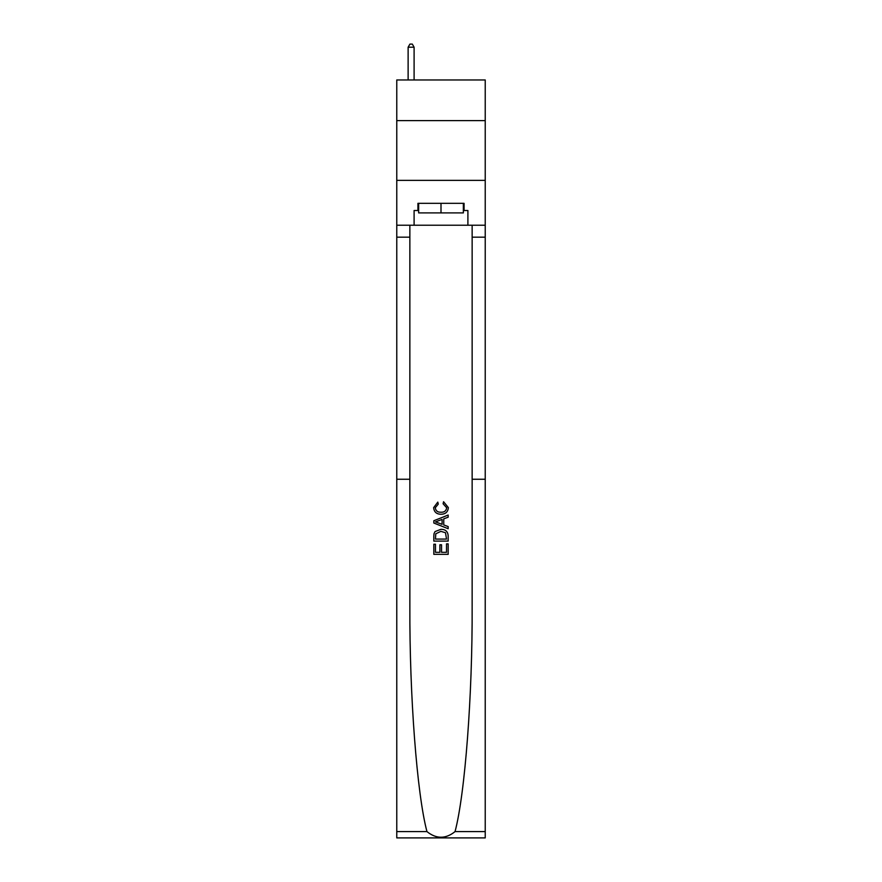 <?xml version="1.0" encoding="UTF-8"?>
<svg xmlns="http://www.w3.org/2000/svg" width="882" height="882" viewBox="0 0 882 882"><rect width="100%" height="100%" fill="white"/><g stroke="black" fill="none" stroke-linecap="round" stroke-linejoin="round"><path stroke-width="1.32" d="M485.232 120.614L485.232 79.964L396.768 79.964L396.768 120.614L485.232 120.614L485.232 180.38L396.768 180.38L396.768 120.614M446.512 543.863L446.512 552.319L441.54 552.319L446.512 552.319L446.512 543.863L448.166 543.863L448.166 554.348L433.823 554.348L433.823 544.227L433.823 554.348M439.886 544.778L439.886 552.319L435.476 552.319L439.886 552.319L439.886 544.778L441.54 544.778L441.54 552.319M435.047 531.57L434.021 533.665L435.047 531.57L440.912 529.332C445.498 529.31 447.924 531.526 448.166 535.958L448.166 541.096L433.823 541.096L433.823 536.19L433.823 541.096M443.569 501.737L443.106 503.765L443.569 501.737L448.354 507.602C447.957 512.001 445.476 514.217 440.89 514.25L440.89 514.25C436.48 514.151 434.065 511.946 433.635 507.635L437.803 502.112L438.244 504.129L435.289 507.734C435.719 510.832 437.582 512.332 440.879 512.221C444.23 512.398 446.171 510.921 446.689 507.789L443.106 503.765M455.046 831.605L485.232 831.605L485.232 837.9L396.768 837.9L396.768 479.257L409.854 479.257L409.854 606.232C409.48 695.501 416.966 794.054 426.954 831.605C436.314 839.102 445.675 839.102 455.046 831.605C465.035 794.054 472.52 695.501 472.146 606.232L472.146 225.219M433.823 520.744L433.823 523.026L448.166 528.715L433.823 523.026L433.823 520.744L448.166 515.044L433.823 520.744M472.146 479.257L485.232 479.257L485.232 180.38M396.768 479.257L396.768 180.38M409.854 225.219L409.854 479.257M485.232 831.605L485.232 479.257M396.768 225.219L414.099 225.219L414.099 210.511L418.641 210.511M463.359 210.511L464.075 210.511L464.075 203.334L417.925 203.334L417.925 210.511M464.075 210.511L467.901 210.511L467.901 225.219L485.232 225.219M414.099 225.219L467.901 225.219M448.166 515.044L448.166 517.194L443.745 518.825L443.745 524.933L448.166 526.576L448.166 528.715M438.122 522.861L442.091 524.327L442.091 519.432L435.476 521.879L438.122 522.861M442.091 519.432L442.091 524.327M433.823 536.19L434.021 533.665M445.498 532.728L446.512 539.078L445.498 532.728L440.879 531.35L435.774 533.797L435.476 539.078L446.512 539.078L435.476 539.078M433.823 544.227L435.476 544.227L435.476 552.319M418.641 203.334L418.641 212.904L463.359 212.904L463.359 203.334M441 203.334L441 212.904M414.099 79.964L414.099 47.209L408.123 47.209L408.123 79.964M408.123 47.209L409.921 44.1L412.313 44.1L414.099 47.209M472.146 237.17L485.232 237.17M409.854 237.17L396.768 237.17M396.768 831.605L426.954 831.605"/></g></svg>
